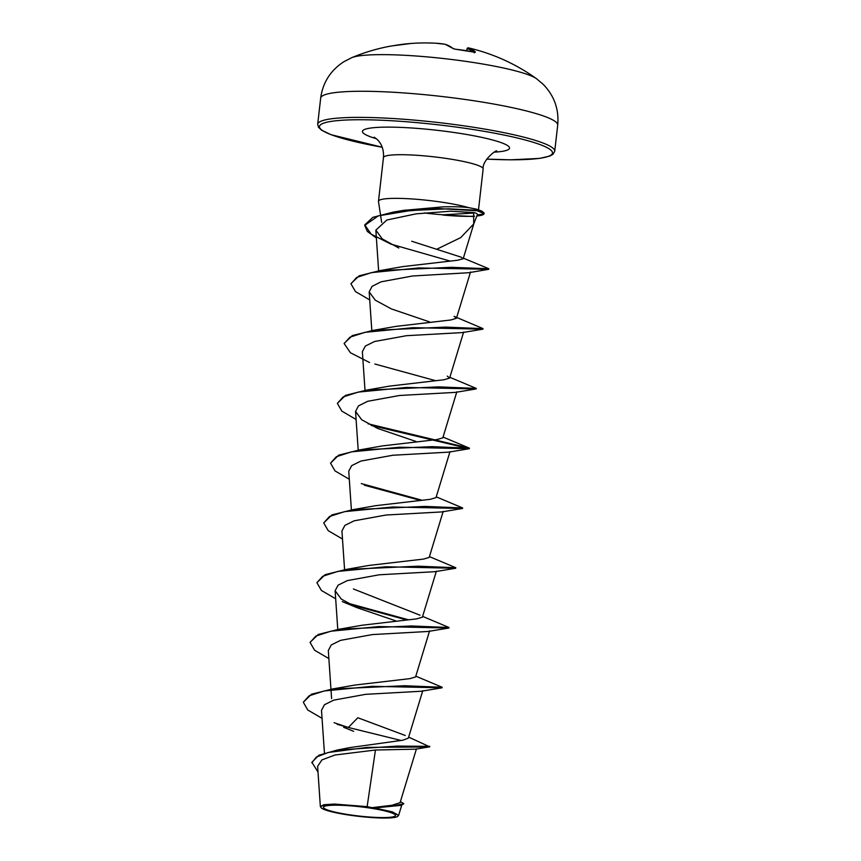<?xml version="1.0" encoding="UTF-8"?>
<svg xmlns="http://www.w3.org/2000/svg" width="861" height="861" viewBox="0 0 861 861"><rect width="100%" height="100%" fill="white"/><g stroke="black" fill="none" stroke-linecap="round" stroke-linejoin="round"><path stroke-width="1.29" d="M467.103 48.657A1.022 1.022 93 0 1 468.147 47.861L468.642 47.925A190.862 190.862 0 0 1 536.521 78.717L536.521 78.717A95.431 12.291 -173.5 0 0 473.744 62.552A95.431 12.291 -173.5 0 0 351.751 57.665L343.937 61.68C330.592 70.301 322.832 82.462 320.669 98.143A119.292 15.358 -173.5 0 1 476.585 101.167A119.292 15.358 -173.5 0 1 557.702 125.157L554.732 151.256A119.292 15.358 6.5 0 0 473.604 127.277A119.292 15.358 6.5 0 0 317.687 124.253L320.669 98.143M474.712 52.22A1.022 0.969 -47 0 1 475.466 52.08L474.088 52.134A190.485 175.784 140.2 0 0 464.94 50.465A190.485 175.784 140.2 0 0 455.684 49.271L453.22 48.625A1.022 0.947 -51.6 0 1 453.704 48.819L455.684 49.271M348.092 814.571A36.259 4.671 6.5 0 1 323.467 807.166A36.259 4.671 6.5 0 1 350.922 805.864A36.259 4.671 6.5 0 1 369.025 807.93A36.259 4.671 6.5 0 1 370.822 808.21A36.259 4.671 6.5 0 1 393.649 816.702A36.259 4.671 6.5 0 1 348.092 814.571M347.274 814.807A38.874 5.005 6.5 0 1 321.088 807.672A38.874 5.005 6.5 0 1 371.651 807.973A38.874 5.005 6.5 0 1 397.685 816.4A38.874 5.005 6.5 0 1 347.274 814.807M321.088 807.672L320.367 806.499L323.984 804.701L334.498 804.077L367.141 806.628L372.006 807.672L391.884 805.283L400.064 802.7M449.872 261.001L390.894 244.104L371.166 234.17L364.763 224.882L372.899 217.327L393.326 212.097L403.572 210.364L443.221 206.844C453.424 206.565 461.883 206.812 468.588 207.609A50.164 6.457 -173.5 0 0 444.061 202.518A50.164 6.457 -173.5 0 0 378.485 201.248A50.164 6.457 -173.5 0 0 378.485 201.474L381.66 222.386M405.144 210.084A50.164 6.457 -173.5 0 0 406.801 210.385M477.274 214.916C477.823 213.991 476.617 213.216 473.658 212.581L473.701 223.968L460.743 237.593L436.678 249.281L411.719 241.241M424.279 212.958A50.164 6.457 -173.5 0 0 443.124 214.798L473.819 213.044M474.605 216.165A47.678 6.145 -173.5 0 1 442.694 215.002L472.624 216.477M408.652 737.091L429.693 746.831L415.659 749.167L375.45 750.017L367.141 806.628M429.747 746.336L397.233 746.089L336.963 750.125L349.491 747.649L402.754 740.223L408.329 738.157L422.773 690.673M405.262 735.488L357.821 717.751L348.339 727.47L401.172 740.482M322.057 718.343L307.764 710.002L303.298 702.232L311.467 694.224L332.324 689.004L355.259 685.012L409.868 678.64L415.551 676.94M310.143 642.209L318.279 634.449L339.137 629.23L362.072 625.237L416.692 618.865L422.374 617.165L436.398 571.123M420.039 615.217L353.387 588.967M335.672 598.793L321.39 590.452L316.913 582.693L325.081 574.685L345.95 569.465L368.895 565.451L423.494 559.09L429.198 557.401L443.211 511.348M342.484 539.018L328.202 530.677L323.725 522.918L331.894 514.91L352.762 509.69L375.719 505.676L430.274 499.315L436.01 497.626L450.012 451.573M349.297 479.254L335.015 470.902L330.538 463.143L338.707 455.135L359.575 449.916L382.532 445.901L437.076 439.54L442.823 437.851L456.825 391.798M356.099 419.479L341.828 411.127L337.351 403.368L345.519 395.36L366.388 390.141L389.333 386.137L443.889 379.766L449.625 378.076L447.279 376.117M373.2 330.366L396.135 326.362L450.723 319.991L456.416 318.301L454.091 316.342L483.064 328.633L445.385 327.105L373.2 330.366L352.332 335.586L344.196 343.345M351.008 283.57L359.145 275.811L380.013 270.591L402.937 266.587L457.514 260.259L463.132 258.774L461.227 257.191L436.678 249.281M473.658 212.581L450.615 211.214L416.207 213.829L386.826 220.018L375.848 230.145L382.273 238.917L398.794 248.011M369.724 299.929L355.453 291.578L350.965 283.818L356.648 277.479L371.382 272.636L418.694 267.943L488.693 269.299L468.728 272.722L412.537 275.994L381.1 281.816L372.038 286.379L369.186 291.901L375.342 300.22L391.335 308.905L429.596 321.906M369.541 362.513L350.395 352.741L344.152 343.593L349.953 337.189L364.989 332.324L413.076 327.675L482.946 329.16L462.26 332.594L406.5 335.693L374.578 341.494L365.322 346.079L362.363 351.675L365.01 390.356M337.351 403.368L343.141 396.964L358.176 392.099L406.263 387.45L476.133 388.935L455.458 392.368L399.698 395.468L367.733 401.28L358.488 405.875L355.561 411.45L361.717 419.77L377.71 428.455L415.971 441.456M330.538 463.143L336.328 456.739L351.374 451.874L399.45 447.225L469.32 448.71L448.646 452.143L392.853 455.243L360.942 461.044L351.686 465.64L348.748 471.215L351.396 509.895M323.725 522.918L329.526 516.503L344.561 511.649L392.638 507L462.508 508.485L441.833 511.918L386.094 515.018L354.14 520.819L344.874 525.414L341.935 530.989L344.583 569.67M316.913 582.693L322.714 576.278L337.749 571.424L385.825 566.775L455.695 568.26L435.02 571.682L379.249 574.793L347.306 580.605L338.061 585.189L335.123 590.764L341.311 599.116L357.283 607.78L395.543 620.781M328.859 658.568L314.577 650.227L310.1 642.467L315.901 636.053L330.947 631.188L379.012 626.55L448.882 628.024L428.218 631.457L372.447 634.568L340.536 640.358L331.248 644.964L328.321 650.539L330.958 689.22M303.298 702.232L309.099 695.828L324.134 690.963L372.21 686.325L442.08 687.799L421.406 691.232L365.667 694.332L333.691 700.144L324.446 704.739L321.497 710.314L324.436 753.095M343.679 727.33L353.645 731.301M375.45 750.017L334.832 755.032L321.885 759.94L317.623 766.376L320.346 806.499M400.419 801.569L403.809 803.722L401.129 805.347L374.578 807.941L392.476 811.891L398.557 815.496L397.685 816.4M336.963 750.125L318.861 755.248L311.886 762.297L317.978 772.026M403.809 803.722L394.575 805.67L372.006 807.672M334.09 722.702L348.339 727.47L337.221 724.338M429.402 746.95L367.141 747.391L328.138 752.503L316.353 757.077L311.833 762.803M401.129 805.347L372.146 807.661M478.382 210.687L476.337 209.126L468.588 207.609M332.324 689.004L404.509 685.743L442.199 687.282L415.809 676.165M339.137 629.23L411.321 625.969L449.011 627.508L422.622 616.39M408.168 619.716L347.661 603.13M345.95 569.465L418.134 566.194L455.824 567.733L429.435 556.615M352.762 509.69L424.947 506.419L462.637 507.958L436.247 496.851M421.793 500.176L361.286 483.581M359.575 449.916L431.759 446.655L469.449 448.183L368.088 423.806M366.388 390.141L438.572 386.88L476.251 388.408L449.862 377.301M435.408 380.627L374.901 364.031M380.013 270.591L451.325 267.308L488.844 268.761L463.369 258.149M393.326 212.097L437.958 208.513L481.74 211.074L484.173 213.044L483.947 213.98L477.295 214.916M406.467 619.866L350.782 604.766M420.093 500.316L364.386 485.217M466.856 448.14L371.199 425.442M488.693 269.299L486.777 268.772M376.386 237.97L367.367 231.448L364.709 225.388L378.291 215.863L410.686 210.514L448.312 208.803L475.67 210.192L484.108 213.55M476.865 215.993L477.812 215.885A47.678 6.145 -173.5 0 0 483.947 213.98M453.22 48.625A190.819 58.978 -86.4 0 0 444.965 44.255A190.711 123.371 -83.8 0 0 435.978 43.233A190.862 190.862 0 0 0 410.988 43.47A190.819 181.875 89.7 0 0 392.81 45.805L390.291 46.225A1.022 0.969 -96.7 0 1 390.356 46.214L390.356 46.214A1.022 0.969 -96.7 0 1 390.41 46.203M473.249 51.94A189.797 54.404 -76 0 0 467.146 48.647L466.684 50.724L467.092 48.679A1.022 1.022 0 0 1 468.147 47.861A1.022 1.022 93 0 1 468.33 47.882A190.819 54.695 104 0 1 475.466 52.08M455.566 49.26L455.63 49.249C454.651 49.109 454.651 49.109 455.63 49.249L474.088 52.134M453.704 48.819L445.126 44.288A1.022 1.022 0 0 0 445.029 44.266A1.022 0.775 -80.3 0 0 444.965 44.255A1.022 0.969 -74.4 0 1 445.309 44.352M473.98 52.112L474.96 52.23L474.282 52.855M435.978 43.233L445.029 44.266A1.022 0.775 -80.3 0 1 445.062 44.266M466.716 50.734L467.146 48.647A1.022 0.979 -73.7 0 1 468.33 47.882A190.711 18.404 100.8 0 1 468.642 47.925M392.81 45.805L410.988 43.47M317.687 124.253L318.409 127.137L321.454 130.086L330.99 134.682L382.209 147.242A117.247 15.1 6.5 0 1 328.698 121.831A117.247 15.1 6.5 0 1 472.732 129.462A117.247 15.1 6.5 0 1 552.245 151.805A117.247 15.1 6.5 0 1 486.702 159.124L510.562 159.823L539.46 158.424L549.856 156.056L553.01 154.259L554.732 151.256M378.485 201.248L383.457 157.595A50.164 6.457 6.5 0 1 449.033 158.865A50.164 6.457 6.5 0 1 483.15 168.95C481.945 160.264 497.335 148.878 496.722 151.138M376.397 138.718A74.024 9.536 6.5 0 1 376.655 127.45A74.024 9.536 6.5 0 1 459.193 133.261A74.024 9.536 6.5 0 1 494.279 152.149M390.291 46.225A190.485 62.014 -104.8 0 0 388.752 46.462A190.862 190.862 0 0 0 351.751 57.665M473.948 223.354L477.36 214.744M400.074 802.7L416.444 748.876M331.603 698.572L330.99 689.704M415.572 676.95L429.585 630.898M337.77 629.445L335.123 590.764M358.208 450.131L355.55 411.45M449.625 378.076L463.638 332.023M371.823 330.581L369.175 291.901M456.438 318.301L470.536 271.968M378.636 270.806L375.848 230.156M463.175 258.784L474.142 222.73M401.883 804.658L398.589 815.507M478.49 209.901L483.15 168.95M383.457 157.595C383.941 150.18 381.918 144.207 377.409 139.665L374.244 137.179M476.337 209.126L481.74 211.074M443.06 437.076L469.385 448.14M357.283 607.78L342.28 601.602M536.521 78.717L543.237 84.389C554.301 95.786 559.123 109.379 557.702 125.157M392.799 45.805L388.752 46.462"/></g></svg>

